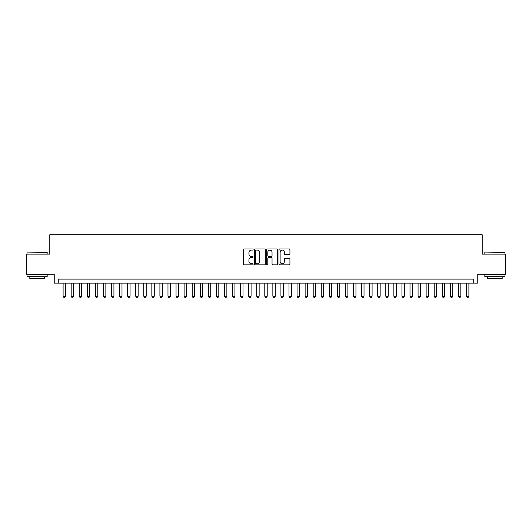 <?xml version="1.0" encoding="UTF-8"?>
<svg xmlns="http://www.w3.org/2000/svg" width="532" height="532" viewBox="0 0 532 532"><rect width="100%" height="100%" fill="white"/><g stroke="black" fill="none" stroke-linecap="round" stroke-linejoin="round"><path stroke-width="0.8" d="M253.092 249.561A0.552 0.552 0 0 0 252.54 249.003L244.122 249.003A0.791 0.791 0 0 0 243.33 249.801L243.33 264.052A0.791 0.791 0 0 0 244.122 264.843L252.54 264.843A0.552 0.552 0 0 0 253.092 264.291A0.552 0.552 0 0 0 252.54 263.732L251.45 263.732A2.534 2.534 0 0 1 248.916 261.199L248.916 260.015A2.534 2.534 0 0 1 251.45 257.481L252.54 257.481A0.552 0.552 0 0 0 253.092 256.923A0.552 0.552 0 0 0 252.54 256.371L251.45 256.371A2.534 2.534 0 0 1 248.916 253.837L248.916 252.647A2.534 2.534 0 0 1 251.45 250.113L252.54 250.113A0.552 0.552 0 0 0 253.092 249.561M289.142 254.589A0.791 0.791 0 0 0 289.933 253.797L289.933 249.801A0.791 0.791 0 0 0 289.142 249.003L279.799 249.003A0.791 0.791 0 0 0 279.007 249.801L279.007 264.052A0.791 0.791 0 0 0 279.799 264.843L289.142 264.843A0.791 0.791 0 0 0 289.933 264.052L289.933 259.224A0.791 0.791 0 0 0 289.142 258.426L285.145 258.426A0.791 0.791 0 0 0 284.354 259.224L284.354 261.618A2.121 2.121 0 0 1 282.233 263.732A2.121 2.121 0 0 1 280.118 261.618L280.118 252.235A2.121 2.121 0 0 1 282.233 250.113A2.121 2.121 0 0 1 284.354 252.235L284.354 253.797A0.791 0.791 0 0 0 285.145 254.589L289.142 254.589M473.733 283.144L477.769 283.144L477.769 274.266L505.4 274.266L505.4 254.103L482.205 254.103L482.205 234.738L49.795 234.738L49.795 254.103L26.6 254.103L26.6 274.266L54.231 274.266L54.231 283.144L473.733 283.144L473.733 279.107L58.267 279.107L58.267 283.144M265.308 249.801A0.791 0.791 0 0 0 264.517 249.003L255.174 249.003A0.791 0.791 0 0 0 254.382 249.801L254.382 264.052A0.791 0.791 0 0 0 255.174 264.843L264.517 264.843A0.791 0.791 0 0 0 265.308 264.052L265.308 249.801M267.483 249.003L276.826 249.003A0.791 0.791 0 0 1 277.618 249.801L277.618 264.052A0.791 0.791 0 0 1 276.826 264.843L272.83 264.843A0.791 0.791 0 0 1 272.038 264.052L272.038 258.273A0.791 0.791 0 0 0 271.247 257.481L268.594 257.481A0.791 0.791 0 0 0 267.802 258.273L267.802 264.291A0.552 0.552 0 0 1 267.25 264.843A0.552 0.552 0 0 1 266.692 264.291L266.692 249.801A0.791 0.791 0 0 1 267.483 249.003M256.045 250.113A0.552 0.552 0 0 0 255.486 250.665L255.486 263.18A0.552 0.552 0 0 0 256.045 263.732L257.189 263.732A2.534 2.534 0 0 0 259.722 261.199L259.722 252.647A2.534 2.534 0 0 0 257.189 250.113L256.045 250.113M272.038 252.274A2.121 2.121 0 0 0 269.917 250.153A2.121 2.121 0 0 0 267.802 252.274L267.802 255.579A0.791 0.791 0 0 0 268.594 256.371L271.247 256.371A0.791 0.791 0 0 0 272.038 255.579L272.038 252.274M63.102 283.144L63.102 296.211L65.522 296.211L65.522 283.144M65.522 296.211L64.917 297.262L63.707 297.262L63.102 296.211M27.245 252.082L47.175 252.328L27.245 252.082M37.087 276.687L27.006 276.687L27.006 274.672L47.175 274.672L47.175 276.687L37.087 276.687M44.349 276.687L44.349 278.542L29.825 278.542L29.825 276.687M485.071 252.082L504.994 252.328L485.071 252.082M494.913 276.687L484.825 276.687L484.825 274.672L504.994 274.672L504.994 276.687L494.913 276.687M502.175 276.687L502.175 278.542L487.651 278.542L487.651 276.687M71.175 283.144L71.175 296.211L73.596 296.211L73.596 283.144M73.596 296.211L72.99 297.262L71.78 297.262L71.175 296.211M79.241 283.144L79.241 296.211L81.662 296.211L81.662 283.144M81.662 296.211L81.057 297.262L79.847 297.262L79.241 296.211M87.308 283.144L87.308 296.211L89.728 296.211L89.728 283.144M89.728 296.211L89.123 297.262L87.913 297.262L87.308 296.211M95.374 283.144L95.374 296.211L97.795 296.211L97.795 283.144M97.795 296.211L97.19 297.262L95.979 297.262L95.374 296.211M103.441 283.144L103.441 296.211L105.861 296.211L105.861 283.144M105.861 296.211L105.256 297.262L104.046 297.262L103.441 296.211M111.507 283.144L111.507 296.211L113.928 296.211L113.928 283.144M113.928 296.211L113.323 297.262L112.112 297.262L111.507 296.211M119.574 283.144L119.574 296.211L121.994 296.211L121.994 283.144M121.994 296.211L121.389 297.262L120.179 297.262L119.574 296.211M127.647 283.144L127.647 296.211L130.067 296.211L130.067 283.144M130.067 296.211L129.462 297.262L128.252 297.262L127.647 296.211M135.713 283.144L135.713 296.211L138.134 296.211L138.134 283.144M138.134 296.211L137.529 297.262L136.318 297.262L135.713 296.211M143.78 283.144L143.78 296.211L146.2 296.211L146.2 283.144M146.2 296.211L145.595 297.262L144.385 297.262L143.78 296.211M151.846 283.144L151.846 296.211L154.267 296.211L154.267 283.144M154.267 296.211L153.662 297.262L152.451 297.262L151.846 296.211M159.913 283.144L159.913 296.211L162.333 296.211L162.333 283.144M162.333 296.211L161.728 297.262L160.518 297.262L159.913 296.211M167.979 283.144L167.979 296.211L170.4 296.211L170.4 283.144M170.4 296.211L169.794 297.262L168.584 297.262L167.979 296.211M176.045 283.144L176.045 296.211L178.466 296.211L178.466 283.144M178.466 296.211L177.861 297.262L176.651 297.262L176.045 296.211M184.119 283.144L184.119 296.211L186.539 296.211L186.539 283.144M186.539 296.211L185.934 297.262L184.724 297.262L184.119 296.211M192.185 283.144L192.185 296.211L194.606 296.211L194.606 283.144M194.606 296.211L194 297.262L192.79 297.262L192.185 296.211M200.251 283.144L200.251 296.211L202.672 296.211L202.672 283.144M202.672 296.211L202.067 297.262L200.857 297.262L200.251 296.211M208.318 283.144L208.318 296.211L210.738 296.211L210.738 283.144M210.738 296.211L210.133 297.262L208.923 297.262L208.318 296.211M216.384 283.144L216.384 296.211L218.805 296.211L218.805 283.144M218.805 296.211L218.2 297.262L216.99 297.262L216.384 296.211M224.451 283.144L224.451 296.211L226.871 296.211L226.871 283.144M226.871 296.211L226.266 297.262L225.056 297.262L224.451 296.211M232.517 283.144L232.517 296.211L234.938 296.211L234.938 283.144M234.938 296.211L234.333 297.262L233.122 297.262L232.517 296.211M240.59 283.144L240.59 296.211L243.011 296.211L243.011 283.144M243.011 296.211L242.406 297.262L241.196 297.262L240.59 296.211M248.657 283.144L248.657 296.211L251.077 296.211L251.077 283.144M251.077 296.211L250.472 297.262L249.262 297.262L248.657 296.211M256.723 283.144L256.723 296.211L259.144 296.211L259.144 283.144M259.144 296.211L258.539 297.262L257.328 297.262L256.723 296.211M264.79 283.144L264.79 296.211L267.21 296.211L267.21 283.144M267.21 296.211L266.605 297.262L265.395 297.262L264.79 296.211M272.856 283.144L272.856 296.211L275.277 296.211L275.277 283.144M275.277 296.211L274.672 297.262L273.461 297.262L272.856 296.211M280.923 283.144L280.923 296.211L283.343 296.211L283.343 283.144M283.343 296.211L282.738 297.262L281.528 297.262L280.923 296.211M288.989 283.144L288.989 296.211L291.41 296.211L291.41 283.144M291.41 296.211L290.805 297.262L289.594 297.262L288.989 296.211M297.062 283.144L297.062 296.211L299.483 296.211L299.483 283.144M299.483 296.211L298.878 297.262L297.667 297.262L297.062 296.211M305.129 283.144L305.129 296.211L307.549 296.211L307.549 283.144M307.549 296.211L306.944 297.262L305.734 297.262L305.129 296.211M313.195 283.144L313.195 296.211L315.616 296.211L315.616 283.144M315.616 296.211L315.011 297.262L313.8 297.262L313.195 296.211M321.262 283.144L321.262 296.211L323.682 296.211L323.682 283.144M323.682 296.211L323.077 297.262L321.867 297.262L321.262 296.211M329.328 283.144L329.328 296.211L331.749 296.211L331.749 283.144M331.749 296.211L331.143 297.262L329.933 297.262L329.328 296.211M337.394 283.144L337.394 296.211L339.815 296.211L339.815 283.144M339.815 296.211L339.21 297.262L338 297.262L337.394 296.211M345.461 283.144L345.461 296.211L347.881 296.211L347.881 283.144M347.881 296.211L347.276 297.262L346.066 297.262L345.461 296.211M353.534 283.144L353.534 296.211L355.955 296.211L355.955 283.144M355.955 296.211L355.349 297.262L354.139 297.262L353.534 296.211M361.6 283.144L361.6 296.211L364.021 296.211L364.021 283.144M364.021 296.211L363.416 297.262L362.206 297.262L361.6 296.211M369.667 283.144L369.667 296.211L372.087 296.211L372.087 283.144M372.087 296.211L371.482 297.262L370.272 297.262L369.667 296.211M377.733 283.144L377.733 296.211L380.154 296.211L380.154 283.144M380.154 296.211L379.549 297.262L378.338 297.262L377.733 296.211M385.8 283.144L385.8 296.211L388.22 296.211L388.22 283.144M388.22 296.211L387.615 297.262L386.405 297.262L385.8 296.211M393.866 283.144L393.866 296.211L396.287 296.211L396.287 283.144M396.287 296.211L395.682 297.262L394.471 297.262L393.866 296.211M401.933 283.144L401.933 296.211L404.353 296.211L404.353 283.144M404.353 296.211L403.748 297.262L402.538 297.262L401.933 296.211M410.006 283.144L410.006 296.211L412.426 296.211L412.426 283.144M412.426 296.211L411.821 297.262L410.611 297.262L410.006 296.211M418.072 283.144L418.072 296.211L420.493 296.211L420.493 283.144M420.493 296.211L419.888 297.262L418.677 297.262L418.072 296.211M426.139 283.144L426.139 296.211L428.559 296.211L428.559 283.144M428.559 296.211L427.954 297.262L426.744 297.262L426.139 296.211M434.205 283.144L434.205 296.211L436.626 296.211L436.626 283.144M436.626 296.211L436.021 297.262L434.81 297.262L434.205 296.211M442.272 283.144L442.272 296.211L444.692 296.211L444.692 283.144M444.692 296.211L444.087 297.262L442.877 297.262L442.272 296.211M450.338 283.144L450.338 296.211L452.759 296.211L452.759 283.144M452.759 296.211L452.153 297.262L450.943 297.262L450.338 296.211M458.404 283.144L458.404 296.211L460.825 296.211L460.825 283.144M460.825 296.211L460.22 297.262L459.01 297.262L458.404 296.211M466.478 283.144L466.478 296.211L468.898 296.211L468.898 283.144M468.898 296.211L468.293 297.262L467.083 297.262L466.478 296.211M27.006 254.103L27.006 252.328M31.601 274.672L31.601 274.266M42.573 274.672L42.573 274.266M47.175 254.103L47.175 252.328M484.825 254.103L484.825 252.328M489.427 274.672L489.427 274.266M500.399 274.672L500.399 274.266M504.994 254.103L504.994 252.328"/></g></svg>
